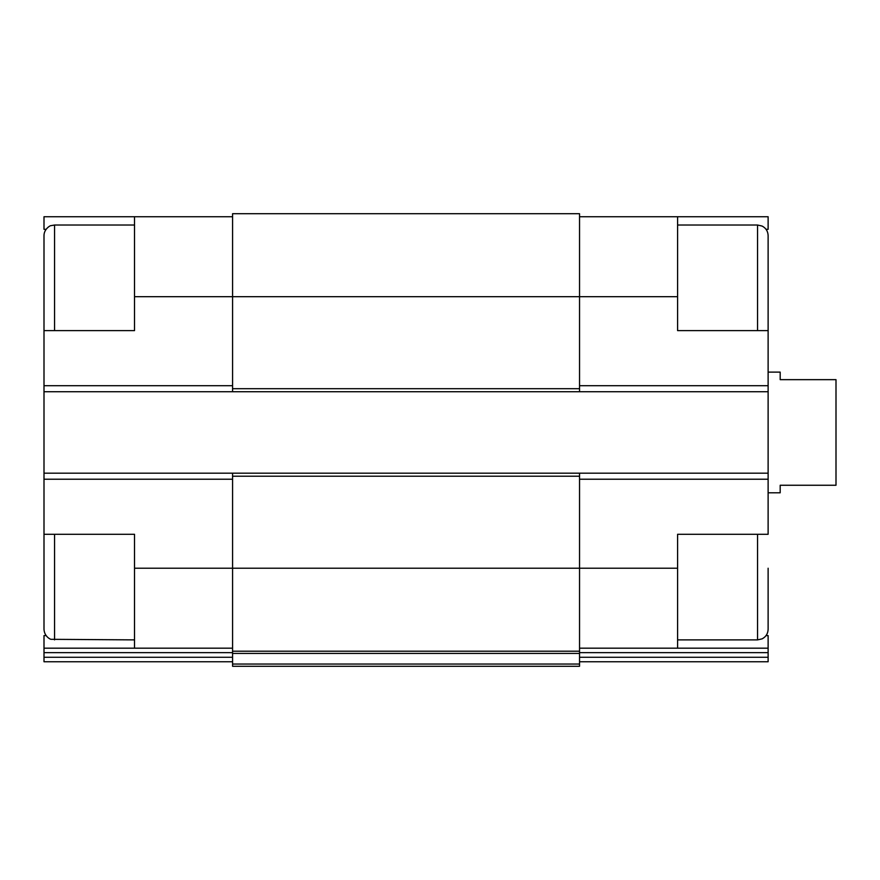 <?xml version="1.0" encoding="UTF-8"?>
<svg xmlns="http://www.w3.org/2000/svg" width="880" height="880" viewBox="0 0 880 880"><rect width="100%" height="100%" fill="white"/><g stroke="black" fill="none" stroke-linecap="round" stroke-linejoin="round"><path stroke-width="1.32" d="M44 621.027L44 534.281L134.519 534.281L134.519 648.186L232.573 648.186M46.057 229.328L44 229.328L44 216.733L134.519 216.733L134.519 330.627L44 330.627L44 235.587C43.956 228.976 50.6 225.236 50.985 225.654L54.56 225.027L54.56 330.627M44 296.681L44 473.187L579.546 473.187L579.546 568.227L677.6 568.227L677.6 534.281L768.119 534.281L768.119 235.587L768.119 330.627L677.6 330.627L677.6 216.733L768.119 216.733L768.119 229.328L766.062 229.328M677.6 568.227L677.6 648.186L768.119 648.186L768.119 635.591L766.062 635.591M46.057 635.591L44 635.591L44 648.186L134.519 648.186M579.546 648.186L677.6 648.186M579.546 216.733L677.6 216.733M579.546 652.652L768.119 652.652L768.119 648.186M768.119 652.652L768.119 661.76L579.546 661.76M134.519 296.681L579.546 296.681L579.546 213.719L232.573 213.719L232.573 391.721L768.119 391.721M685.146 661.76L768.119 661.76M44 391.721L232.573 391.721M579.546 473.187L768.119 473.187M677.6 296.681L579.546 296.681L579.546 391.721M232.573 473.187L232.573 651.2L579.546 651.2L579.546 568.227L134.519 568.227M232.573 653.433L579.546 653.433L579.546 666.281L232.573 666.281L232.573 651.2M579.546 653.433L579.546 651.2M44 473.187L44 534.281M44 661.76L232.573 661.76L44 661.76L44 648.186M202.4 661.76L126.973 661.76M134.519 216.733L232.573 216.733M768.119 568.227L768.119 629.321L768.119 568.227M134.519 639.881L51.139 639.32C50.677 639.562 44.385 636.669 44 629.321L44 568.227M768.119 492.8L780.186 492.8L780.186 485.254L836 485.254L836 379.654L780.186 379.654L780.186 372.119L768.119 372.119M579.546 479.226L768.119 479.226M579.546 385.693L768.119 385.693M579.546 657.283L768.119 657.283M232.573 476.201L579.546 476.201M232.573 664.048L579.546 664.048M232.573 388.707L579.546 388.707M44 479.226L232.573 479.226M44 652.652L232.573 652.652M44 657.283L232.573 657.283M44 385.693L232.573 385.693M757.559 330.627L757.559 225.027L762.124 226.072C765.941 228.096 767.943 231.264 768.119 235.587M768.119 629.321C767.943 633.644 765.941 636.823 762.124 638.847L757.559 639.881L757.559 534.281M54.56 639.881L54.56 534.281M757.559 225.027L677.6 225.027M757.559 639.881L677.6 639.881M134.519 225.027L54.56 225.027"/></g></svg>

